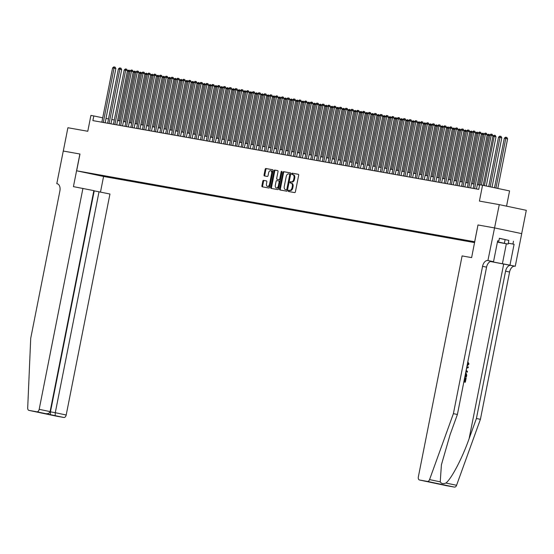 <?xml version="1.0" encoding="UTF-8"?>
<svg xmlns="http://www.w3.org/2000/svg" width="554" height="554" viewBox="0 0 554 554"><rect width="100%" height="100%" fill="white"/><g stroke="black" fill="none" stroke-linecap="round" stroke-linejoin="round"><path stroke-width="0.83" d="M288.336 190.805A0.651 0.402 -78.1 0 0 288.606 191.511L294.659 192.591A0.935 0.582 -78.1 0 0 295.407 191.781L298.668 175.306A0.935 0.582 -78.1 0 0 298.294 174.288L292.228 173.208A0.651 0.402 -78.1 0 0 291.979 174.489L292.761 174.628A2.985 1.849 -78.1 0 1 292.796 174.635A2.985 1.849 -78.1 0 1 294.001 177.882L293.731 179.254A2.985 1.849 -78.1 0 1 291.328 181.857L290.545 181.719A0.651 0.402 -78.1 0 0 290.289 183L291.072 183.139A2.985 1.849 -78.1 0 1 291.106 183.145A2.985 1.849 -78.1 0 1 292.318 186.393L292.041 187.771A2.985 1.849 -78.1 0 1 289.645 190.375L288.863 190.23A0.651 0.402 -78.1 0 0 288.336 190.805M291.141 183.159L291.806 183.298A2.985 1.849 -78.1 0 1 291.84 183.305A2.985 1.849 -78.1 0 1 293.045 186.546L292.775 187.924A2.985 1.849 -78.1 0 1 290.372 190.528L289.59 190.389A0.651 0.402 -78.1 0 0 289.236 191.629M298.405 174.33L292.962 173.36A0.651 0.402 -78.1 0 0 292.609 174.6M292.831 174.642L293.488 174.787A2.985 1.849 -78.1 0 1 293.523 174.794A2.985 1.849 -78.1 0 1 294.735 178.035L294.458 179.413A2.985 1.849 -78.1 0 1 292.055 182.017L291.272 181.871A0.651 0.402 -78.1 0 0 290.919 183.118M106.479 176.927L101.153 175.847L106.479 176.927M263.559 180.369A0.935 0.582 -78.1 0 0 262.804 181.186L261.89 185.805A0.935 0.582 -78.1 0 0 262.271 186.816A0.935 0.582 -78.1 0 0 262.277 186.823L269.002 188.021A0.935 0.582 -78.1 0 0 269.75 187.204L273.011 170.729A0.935 0.582 -78.1 0 0 272.637 169.718L265.906 168.52A0.935 0.582 -78.1 0 0 265.151 169.33L264.05 174.912A0.935 0.582 -78.1 0 0 264.424 175.93L267.312 176.442A0.935 0.582 -78.1 0 0 268.06 175.632L268.614 172.862A2.493 1.544 -78.1 0 1 270.65 170.687A2.493 1.544 -78.1 0 1 271.661 173.402L269.514 184.247A2.493 1.544 -78.1 0 1 267.471 186.421A2.493 1.544 -78.1 0 1 266.467 183.706L266.82 181.899A0.935 0.582 -78.1 0 0 266.446 180.881L264.286 180.521A0.935 0.582 -78.1 0 0 263.538 181.338L262.624 185.957A0.935 0.582 -78.1 0 0 262.887 186.927M478.081 224.986L494.701 227.95L477.991 224.972L471.62 257.617L462.105 255.92L418.346 476.904A2.853 1.766 -78.1 0 0 419.503 480.006L427.453 481.426A2.853 1.766 -78.1 0 0 429.565 479.598L453.394 413.651L482.569 266.329A6.655 4.127 101.9 0 1 487.922 260.525L499.286 204.634L479.418 201.088L482.555 185.237L479.653 184.724L478.732 189.385L92.892 120.606L93.82 115.945L90.918 115.426L87.781 131.277L67.907 127.732L63.295 151.048L79.97 154.019L76.646 170.805L474.757 241.773M477.991 224.972L474.667 241.752M279.604 188.962A0.935 0.582 -78.1 0 0 279.978 189.974A0.935 0.582 -78.1 0 0 279.992 189.98L286.709 191.178A0.935 0.582 -78.1 0 0 287.464 190.361L290.725 173.887A0.935 0.582 -78.1 0 0 290.344 172.876L283.613 171.671A0.935 0.582 -78.1 0 0 282.865 172.488L279.604 188.962L280.331 189.115A0.935 0.582 -78.1 0 0 280.601 190.084M277.644 170.611A0.935 0.582 -78.1 0 1 278.025 171.622L276.702 178.305A0.935 0.582 -78.1 0 0 277.076 179.323A0.935 0.582 -78.1 0 0 277.09 179.323L278.994 179.662A0.935 0.582 -78.1 0 0 279.749 178.852L281.127 171.892A0.651 0.402 -78.1 0 1 281.924 172.038L278.607 188.782A0.935 0.582 -78.1 0 1 277.859 189.6L271.135 188.402A0.935 0.582 -78.1 0 1 271.128 188.395A0.935 0.582 -78.1 0 1 270.747 187.384L274.008 170.909A0.935 0.582 -78.1 0 1 274.763 170.092L277.637 170.611A0.935 0.582 -78.1 0 1 277.644 170.611L277.637 170.611M499.286 204.634L526.3 210.312L521.688 233.622M474.591 242.604L103.66 176.484L76.646 170.805M109.65 176.774L109.519 177.439L474.605 242.52M109.519 177.439L88.197 172.952L474.709 242.015M506.55 206.157L509.569 190.922L482.555 185.237M102.719 117.815L93.82 115.945M479.584 185.064L477.319 184.655M474.03 184.073L471.516 183.623M468.234 183.035L465.713 182.591M462.431 182.003L459.917 181.553M456.628 180.971L454.114 180.521M450.824 179.932L448.311 179.489M445.021 178.9L442.507 178.45M439.218 177.869L436.704 177.418M433.422 176.83L430.901 176.387M427.619 175.798L425.105 175.348M421.816 174.766L419.302 174.316M416.012 173.727L413.499 173.277M410.209 172.696L407.696 172.246M404.406 171.664L401.892 171.214M398.61 170.625L396.089 170.175M392.807 169.593L390.286 169.143M387.004 168.555L384.49 168.111M381.2 167.523L378.687 167.073M375.397 166.491L372.884 166.041M369.594 165.452L367.08 165.009M363.791 164.42L361.277 163.97M357.995 163.388L355.474 162.938M352.192 162.35L349.678 161.907M346.389 161.318L343.875 160.868M340.585 160.286L338.072 159.836M334.782 159.247L332.268 158.804M328.979 158.215L326.465 157.765M323.183 157.184L320.662 156.734M317.38 156.145L314.866 155.695M311.577 155.113L309.063 154.663M305.773 154.081L303.26 153.631M299.97 153.042L297.456 152.592M294.167 152.011L291.653 151.561M288.371 150.972L285.85 150.529M282.568 149.94L280.054 149.49M276.765 148.908L274.251 148.458M270.961 147.87L268.448 147.426M265.158 146.838L262.644 146.388M259.355 145.806L256.841 145.356M253.559 144.767L251.038 144.324M247.756 143.735L245.235 143.285M241.953 142.703L239.439 142.253M236.149 141.665L233.636 141.222M230.346 140.633L227.833 140.183M224.543 139.601L222.029 139.151M218.747 138.562L216.226 138.112M212.944 137.53L210.423 137.08M207.141 136.499L204.627 136.049M201.337 135.46L198.824 135.01M195.534 134.428L193.021 133.978M189.731 133.389L187.217 132.946M183.928 132.358L181.414 131.907M178.132 131.326L175.611 130.876M172.329 130.287L169.815 129.844M166.525 129.255L164.012 128.805M160.722 128.223L158.209 127.773M154.919 127.185L152.405 126.741M149.116 126.153L146.602 125.703M143.32 125.121L140.799 124.671M137.517 124.082L135.003 123.639M131.713 123.05L129.2 122.6M125.91 122.018L123.397 121.568M120.107 120.98L117.593 120.537M114.304 119.948L111.79 119.498M108.508 118.916L105.987 118.466M104.117 175.791L104.408 176.359M98.023 175.223L98.044 174.704M290.455 172.917L284.347 171.83A0.935 0.582 -78.1 0 0 283.593 172.64L280.331 189.115M286.342 189.787A0.651 0.402 -78.1 0 0 286.861 189.212L289.728 174.752A0.651 0.402 -78.1 0 0 289.458 174.039L288.627 173.894A2.985 1.849 -78.1 0 0 286.231 176.497L284.271 186.379A2.985 1.849 -78.1 0 0 285.476 189.627A2.985 1.849 -78.1 0 0 285.511 189.634L287.069 189.939A0.651 0.402 -78.1 0 0 287.595 189.364L286.861 189.212M290.192 174.198L290.185 174.198A0.651 0.402 -78.1 0 0 290.185 174.198A0.651 0.402 -78.1 0 1 290.455 174.905L287.595 189.364M286.176 189.773A2.985 1.849 -78.1 0 0 286.21 189.78A2.985 1.849 -78.1 0 0 286.245 189.787L285.511 189.634M287.069 189.939L286.245 189.787M277.755 170.653L275.49 170.251A0.935 0.582 -78.1 0 0 274.742 171.061L271.481 187.536A0.935 0.582 -78.1 0 0 271.744 188.505M277.076 179.323L277.81 179.475A0.935 0.582 -78.1 0 0 277.81 179.475A0.935 0.582 -78.1 0 0 277.817 179.475L279.728 179.815A0.935 0.582 -78.1 0 0 280.476 179.004L281.854 172.045L281.127 171.892M275.331 185.237A2.493 1.544 -78.1 0 0 276.335 187.951A2.493 1.544 -78.1 0 0 278.378 185.784L279.133 181.961A0.935 0.582 -78.1 0 0 278.752 180.943A0.935 0.582 -78.1 0 0 278.745 180.943L276.834 180.604A0.935 0.582 -78.1 0 0 276.086 181.414L275.331 185.237M276.335 187.951L277.069 188.104A2.493 1.544 -78.1 0 0 279.105 185.936L278.378 185.784M279.486 181.103L279.472 181.096A0.935 0.582 -78.1 0 1 279.486 181.103A0.935 0.582 -78.1 0 1 279.86 182.114L279.105 185.936M266.557 180.929L264.286 180.521M267.471 186.421L268.205 186.573A2.493 1.544 -78.1 0 0 270.241 184.406L269.514 184.247M270.65 170.687L271.377 170.84A2.493 1.544 -78.1 0 1 272.388 173.554L270.241 184.406M272.748 169.759L266.633 168.672A0.935 0.582 -78.1 0 0 265.885 169.482L264.777 175.064A0.935 0.582 -78.1 0 0 265.047 176.04M497.79 188.443L507.603 138.853L504.327 138.209L494.521 187.758M495.962 188.062L505.781 138.472L506.134 137.295L506.862 137.447L507.603 138.853M504.327 138.209L505.553 137.191L506.134 137.295M483.185 185.368L493.005 135.785L491.176 135.398L481.35 185.022M489.729 135.141L490.955 134.123L491.53 134.22L491.176 135.398L489.729 135.141L479.902 184.766M491.53 134.22L492.264 134.38L493.005 135.785M497.416 242.077L504.182 243.317L497.45 241.89M499.369 238.352L508.821 240.388L508.08 244.113L497.409 242.112M497.464 241.849L508.08 244.113M505.13 239.508L504.389 243.234M464.003 381.11L464.972 381.311L465.63 378.015L465.284 377.953L464.633 381.242M463.843 381.914L465.325 382.212L463.85 381.9M464.868 376.748L466.343 377.045L464.868 376.734M490.442 261.516L515.255 266.266L521.716 233.629L494.701 227.95M453.394 413.651L457.396 414.489L450.083 434.71L441.406 464.827L440.243 481.848C441.379 483.697 443.262 484.092 445.894 483.033C451.351 479.009 462.313 458.082 469.106 438.713L476.412 418.492L505.58 271.169A6.655 4.127 101.9 0 1 510.933 265.366M465.928 371.374L467.299 372.219L465.976 371.159M466.731 367.323L468.359 366.886L466.773 367.129M476.412 418.492L480.408 419.33L509.576 272.014A6.655 4.127 101.9 0 1 514.929 266.211M487.922 260.525L491.917 261.363A6.655 4.127 101.9 0 0 486.564 267.166L457.396 414.489M428.256 481.848L419.503 480.006A2.853 1.766 -78.1 0 0 419.53 480.013L446.545 485.699L454.467 487.104L427.453 481.426M445.894 483.033L456.579 485.283L480.408 419.33M488.24 260.581L493.531 261.696L497.665 240.81L498.835 241.052L497.658 240.845M508.821 240.394L499.389 238.262L498.835 241.052M513.482 241.225L512.928 244.023L514.091 244.266L509.957 265.151L515.255 266.266M490.491 261.502L509.957 265.151M493.531 261.696L491.46 261.329M456.579 485.283A2.853 1.766 101.9 0 1 454.467 487.104M514.091 244.266L508.26 243.227M508.267 243.192L512.928 244.023M428.263 481.848L442.487 484.688M437.819 483.857L436.517 483.434M467.119 365.363L468.13 363.902M468.469 363.957L467.68 362.157M467.832 361.79L468.989 363.992L466.967 366.146M468.359 366.886L468.192 367.718L466.717 368.071L466.246 370.46L467.465 371.381L467.299 372.219M465.762 372.24L466.745 375.044L466.343 377.045M465.028 375.944L465.997 376.152L466.177 373.611L465.602 373.036M466.226 374.996L465.651 376.076M466.177 373.611L465.789 373.541L465.879 374.933M465.63 378.015L466.136 378.119L465.325 382.212M82.941 188.332L39.182 409.316L50.095 411.615L93.855 190.631L73.426 186.636L79.887 154.005L63.26 151.041L56.799 183.672L57.429 183.803M93.82 190.777L109.948 194.018L66.196 415.001A2.853 1.766 101.9 0 1 63.897 417.487L55.982 416.075A2.853 1.766 101.9 0 1 55.947 416.068L28.933 410.382A2.853 1.766 -78.1 0 1 27.7 407.959L30.719 338.3L59.887 190.985A6.655 4.127 -78.1 0 0 57.2 183.748A6.655 4.127 -78.1 0 0 57.117 183.734L56.799 183.672M63.897 417.487L36.889 411.802L28.967 410.389L55.982 416.075M103.577 176.47L100.496 192.03M99.034 191.719L55.282 412.702L66.196 415.001M36.889 411.802A2.853 1.766 -78.1 0 0 39.182 409.316M94.222 190.86L50.462 411.844L55.282 412.702L55.178 415.652M50.359 414.794L50.462 411.844L50.061 411.761M50.095 411.615C49.514 413.249 48.018 413.928 45.615 413.637L40.892 412.799M492.021 187.231L501.806 137.821L499.978 137.434L498.531 137.177L488.753 186.546M490.193 186.843L499.978 137.434L500.331 136.263L501.058 136.416L501.806 137.821M498.531 137.177L499.75 136.159L500.331 136.263M486.253 186.019L496.003 136.783L492.928 136.18M484.431 185.632L494.175 136.402L494.528 135.224L495.255 135.384L496.003 136.783M492.977 135.938L494.528 135.224M478.573 184.884L488.372 135.37L487.125 135.141M489.632 135.633L488.372 135.37L488.725 134.193L489.833 135.051M487.174 134.899L488.725 134.193M472.77 183.845L482.569 134.331L481.322 134.11M483.829 134.594L482.569 134.331L482.922 133.161L484.03 134.02M481.371 133.867L482.922 133.161M476.468 188.976L487.201 134.747L485.38 134.366L474.626 188.651M483.926 134.103L485.152 133.085L485.726 133.189L485.38 134.366L483.926 134.103L473.178 188.395M485.726 133.189L486.46 133.341L487.201 134.747M470.665 187.944L481.398 133.715L479.577 133.327L468.822 187.619M478.123 133.071L479.349 132.053L479.93 132.157L479.577 133.327L478.123 133.071L467.375 187.363M479.93 132.157L480.657 132.309L481.398 133.715M464.861 186.913L475.595 132.676L473.774 132.295L463.026 186.587M472.32 132.039L473.545 131.014L474.127 131.118L473.774 132.295L472.32 132.039L461.572 186.324M474.127 131.118L474.854 131.277L475.595 132.676M459.058 185.874L469.799 131.644L467.971 131.263L457.223 185.548M466.523 131L467.742 129.982L468.324 130.086L467.971 131.263L466.523 131L455.769 185.292M468.324 130.086L469.051 130.238L469.799 131.644M466.967 182.813L476.772 133.299L475.519 133.078M478.026 133.562L476.772 133.299L477.126 132.122L478.227 132.988M475.567 132.835L477.126 132.122M453.255 184.842L463.996 130.612L462.168 130.225L451.42 184.517M460.72 129.968L461.939 128.95L462.521 129.054L462.168 130.225L460.72 129.968L449.973 184.253M462.521 129.054L463.255 129.207L463.996 130.612M461.163 181.774L470.969 132.268L469.716 132.039M472.223 132.531L470.969 132.268L471.322 131.09L472.424 131.949M469.764 131.797L471.322 131.09M447.452 183.81L458.193 129.574L456.364 129.193L445.617 183.478M454.917 128.937L456.136 127.912L456.718 128.016L456.364 129.193L454.917 128.937L444.169 183.222M456.718 128.016L457.452 128.175L458.193 129.574M455.36 180.743L465.166 131.229L463.913 131.007M466.426 131.492L465.166 131.229L465.519 130.058L466.62 130.917M463.961 130.765L465.519 130.058M441.649 182.772L452.389 128.542L450.568 128.161L439.814 182.446M449.114 127.898L450.34 126.88L450.914 126.984L450.568 128.161L449.114 127.898L438.366 182.19M450.914 126.984L451.649 127.136L452.389 128.542M449.557 179.711L459.363 130.197L458.116 129.975M460.623 130.46L459.363 130.197L459.716 129.02L460.824 129.885M458.165 129.733L459.716 129.02M435.853 181.74L446.586 127.51L444.765 127.122L434.011 181.414M443.311 126.866L444.537 125.848L445.118 125.952L444.765 127.122L443.311 126.866L432.563 181.151M445.118 125.952L445.845 126.104L446.586 127.51M443.761 178.672L453.56 129.165L452.313 128.937M454.82 129.428L453.56 129.165L453.913 127.988L455.021 128.847M452.362 128.694L453.913 127.988M430.049 180.708L440.783 126.471L438.962 126.09L428.214 180.375M437.508 125.834L438.733 124.809L439.315 124.913L438.962 126.09L437.508 125.834L426.76 180.119M439.315 124.913L440.042 125.066L440.783 126.471M437.958 177.64L447.757 128.126L446.51 127.905M449.017 128.389L447.757 128.126L448.11 126.956L449.218 127.815M446.559 127.662L448.11 126.956M424.246 179.669L434.987 125.439L433.159 125.059L422.411 179.344M431.711 124.795L432.93 123.777L433.512 123.881L433.159 125.059L431.711 124.795L420.957 179.087M433.512 123.881L434.239 124.034L434.987 125.439M432.155 176.608L441.96 127.095L440.707 126.873M443.214 127.358L441.96 127.095L442.314 125.917L443.415 126.783M440.755 126.631L442.314 125.917M418.443 178.637L429.184 124.408L427.356 124.02L416.608 178.312M425.908 123.764L427.127 122.746L427.709 122.85L427.356 124.02L425.908 123.764L415.154 178.049M427.709 122.85L428.443 123.002L429.184 124.408M426.351 175.57L436.157 126.056L434.904 125.834M437.411 126.326L436.157 126.056L436.51 124.885L437.612 125.744M434.952 125.592L436.51 124.885M412.64 177.605L423.381 123.369L421.552 122.988L410.805 177.273M420.105 122.732L421.324 121.707L421.906 121.811L421.552 122.988L420.105 122.732L409.358 177.017M421.906 121.811L422.64 121.963L423.381 123.369M420.548 174.538L430.354 125.024L429.101 124.802M431.608 125.287L430.354 125.024L430.707 123.847L431.808 124.712M429.149 124.56L430.707 123.847M406.837 176.567L417.577 122.337L415.756 121.949L405.002 176.241M414.302 121.693L415.528 120.675L416.102 120.779L415.756 121.949L414.302 121.693L403.554 175.985M416.102 120.779L416.837 120.931L417.577 122.337M414.745 173.506L424.551 123.992L423.304 123.771M425.811 124.255L424.551 123.992L424.904 122.815L426.005 123.68M423.353 123.528L424.904 122.815M401.041 175.535L411.774 121.305L409.953 120.917L399.199 175.209M408.499 120.661L409.725 119.643L410.306 119.747L409.953 120.917L408.499 120.661L397.751 174.946M410.306 119.747L411.033 119.899L411.774 121.305M408.949 172.467L418.748 122.953L417.501 122.732M420.008 123.223L418.748 122.953L419.101 121.783L420.209 122.642M417.55 122.489L419.101 121.783M395.237 174.503L405.971 120.266L404.15 119.886L393.402 174.171M402.696 119.622L403.921 118.604L404.503 118.708L404.15 119.886L402.696 119.622L391.948 173.914M404.503 118.708L405.23 118.861L405.971 120.266M403.146 171.435L412.945 121.922L411.698 121.7M414.205 122.185L412.945 121.922L413.298 120.744L414.406 121.61M411.747 121.458L413.298 120.744M389.434 173.464L400.175 119.235L398.347 118.847L387.599 173.139M396.899 118.591L398.118 117.573L398.7 117.677L398.347 118.847L396.899 118.591L386.145 172.883M398.7 117.677L399.427 117.829L400.175 119.235M397.343 170.403L407.148 120.89L405.895 120.668M408.402 121.153L407.148 120.89L407.495 119.712L408.603 120.578M405.944 120.419L407.495 119.712M383.631 172.433L394.372 118.203L392.544 117.815L381.796 172.107M391.096 117.559L392.315 116.541L392.897 116.638L392.544 117.815L391.096 117.559L380.342 171.844M392.897 116.638L393.624 116.797L394.372 118.203M391.539 169.365L401.345 119.851L400.092 119.629M402.599 120.121L401.345 119.851L401.698 118.681L402.8 119.539M400.14 119.387L401.698 118.681M377.828 171.394L388.569 117.164L386.74 116.783L375.993 171.068M385.293 116.52L386.512 115.502L387.094 115.606L386.74 116.783L385.293 116.52L374.546 170.812M387.094 115.606L387.828 115.758L388.569 117.164M385.736 168.333L395.542 118.819L394.289 118.598M396.796 119.082L395.542 118.819L395.895 117.642L396.996 118.508M394.337 118.355L395.895 117.642M372.025 170.362L382.766 116.132L380.937 115.744L370.19 170.036M379.49 115.488L380.716 114.47L381.291 114.574L380.937 115.744L379.49 115.488L368.742 169.78M381.291 114.574L382.025 114.726L382.766 116.132M379.933 167.301L389.739 117.787L388.493 117.559M390.999 118.05L389.739 117.787L390.092 116.61L391.193 117.469M388.534 117.316L390.092 116.61M366.229 169.33L376.962 115.093L375.141 114.713L364.387 169.005M373.687 114.456L374.913 113.432L375.494 113.535L375.141 114.713L373.687 114.456L362.939 168.741M375.494 113.535L376.221 113.695L376.962 115.093M374.137 166.262L383.936 116.749L382.689 116.527M385.196 117.012L383.936 116.749L384.289 115.578L385.397 116.437M382.738 116.285L384.289 115.578M360.425 168.291L371.159 114.062L369.338 113.681L358.59 167.966M367.884 113.418L369.109 112.4L369.691 112.504L369.338 113.681L367.884 113.418L357.136 167.71M369.691 112.504L370.418 112.656L371.159 114.062M368.334 165.231L378.133 115.717L376.886 115.495M379.393 115.98L378.133 115.717L378.486 114.54L379.594 115.405M376.935 115.253L378.486 114.54M354.622 167.26L365.363 113.03L363.535 112.642L352.787 166.934M362.087 112.386L363.306 111.368L363.888 111.472L363.535 112.642L362.087 112.386L351.333 166.671M363.888 111.472L364.615 111.624L365.363 113.03M362.531 164.192L372.336 114.685L371.083 114.456M373.59 114.948L372.336 114.685L372.683 113.508L373.791 114.366M371.132 114.214L372.683 113.508M348.819 166.228L359.56 111.991L357.732 111.61L346.984 165.895M356.284 111.354L357.503 110.329L358.085 110.433L357.732 111.61L356.284 111.354L345.53 165.639M358.085 110.433L358.812 110.592L359.56 111.991M356.728 163.16L366.533 113.646L365.28 113.425M367.787 113.909L366.533 113.646L366.886 112.476L367.988 113.335M365.328 113.182L366.886 112.476M343.016 165.189L353.757 110.959L351.928 110.578L341.181 164.863M350.481 110.315L351.7 109.297L352.282 109.401L351.928 110.578L350.481 110.315L339.734 164.607M352.282 109.401L353.016 109.553L353.757 110.959M350.924 162.128L360.73 112.614L359.477 112.393M361.984 112.877L360.73 112.614L361.083 111.437L362.184 112.303M359.525 112.15L361.083 111.437M345.121 161.089L354.927 111.583L353.674 111.354M356.187 111.846L354.927 111.583L355.28 110.405L356.381 111.264M353.722 111.112L355.28 110.405M339.318 160.058L349.124 110.544L347.877 110.322M350.384 110.807L349.124 110.544L349.477 109.373L350.585 110.232M347.926 110.08L349.477 109.373M337.213 164.157L347.954 109.927L346.125 109.54L335.378 163.832M344.678 109.283L345.904 108.265L346.479 108.369L346.125 109.54L344.678 109.283L333.93 163.569M346.479 108.369L347.213 108.522L347.954 109.927M331.417 163.125L342.15 108.889L340.329 108.508L329.575 162.793M338.875 108.252L340.101 107.227L340.675 107.331L340.329 108.508L338.875 108.252L328.127 162.537M340.675 107.331L341.409 107.483L342.15 108.889M325.613 162.087L336.347 107.857L334.526 107.476L323.771 161.761M333.072 107.213L334.297 106.195L334.879 106.299L334.526 107.476L333.072 107.213L322.324 161.505M334.879 106.299L335.606 106.451L336.347 107.857M333.522 159.026L343.321 109.512L342.074 109.29M344.581 109.775L343.321 109.512L343.674 108.335L344.782 109.2M342.123 109.048L343.674 108.335M319.81 161.055L330.544 106.825L328.723 106.437L317.975 160.729M327.269 106.181L328.494 105.163L329.076 105.267L328.723 106.437L327.269 106.181L316.521 160.466M329.076 105.267L329.803 105.419L330.544 106.825M327.719 157.987L337.524 108.473L336.271 108.252M338.778 108.743L337.524 108.473L337.871 107.303L338.979 108.162M336.32 108.009L337.871 107.303M314.007 160.023L324.748 105.786L322.92 105.405L312.172 159.69M321.472 105.149L322.691 104.124L323.273 104.228L322.92 105.405L321.472 105.149L310.718 159.434M323.273 104.228L324 104.381L324.748 105.786M321.916 156.955L331.721 107.441L330.468 107.22M332.975 107.705L331.721 107.441L332.075 106.271L333.176 107.13M330.516 106.977L332.075 106.271M308.204 158.984L318.945 104.754L317.117 104.367L306.369 158.659M315.669 104.11L316.888 103.092L317.47 103.196L317.117 104.367L315.669 104.11L304.922 158.402M317.47 103.196L318.204 103.349L318.945 104.754M316.112 155.923L325.918 106.41L324.665 106.188M327.172 106.673L325.918 106.41L326.271 105.232L327.372 106.098M324.713 105.946L326.271 105.232M302.401 157.952L313.142 103.723L311.313 103.335L300.566 157.627M309.866 103.079L311.092 102.061L311.667 102.165L311.313 103.335L309.866 103.079L299.118 157.364M311.667 102.165L312.401 102.317L313.142 103.723M310.309 154.885L320.115 105.371L318.862 105.149M321.375 105.641L320.115 105.371L320.468 104.2L321.569 105.059M318.91 104.907L320.468 104.2M296.598 156.921L307.338 102.684L305.517 102.303L294.763 156.588M304.063 102.04L305.289 101.022L305.863 101.126L305.517 102.303L304.063 102.04L293.315 156.332M305.863 101.126L306.597 101.278L307.338 102.684M304.506 153.853L314.312 104.339L313.065 104.117M315.572 104.602L314.312 104.339L314.665 103.162L315.773 104.027M313.114 103.875L314.665 103.162M290.802 155.882L301.535 101.652L299.714 101.264L288.959 155.556M298.26 101.008L299.485 99.99L300.067 100.094L299.714 101.264L298.26 101.008L287.512 155.3M300.067 100.094L300.794 100.246L301.535 101.652M298.71 152.821L308.509 103.307L307.262 103.086M309.769 103.57L308.509 103.307L308.862 102.13L309.97 102.996M307.311 102.836L308.862 102.13M284.998 154.85L295.732 100.62L293.911 100.232L283.163 154.524M292.457 99.976L293.682 98.958L294.264 99.055L293.911 100.232L292.457 99.976L281.709 154.261M294.264 99.055L294.991 99.214L295.732 100.62M292.907 151.782L302.706 102.268L301.459 102.047M303.966 102.538L302.706 102.268L303.059 101.098L304.167 101.957M301.508 101.804L303.059 101.098M279.195 153.818L289.936 99.582L288.108 99.201L277.36 153.486M286.66 98.937L287.879 97.919L288.461 98.023L288.108 99.201L286.66 98.937L275.906 153.229M288.461 98.023L289.188 98.176L289.936 99.582M287.104 150.75L296.909 101.237L295.656 101.015M298.163 101.5L296.909 101.237L297.263 100.059L298.364 100.925M295.704 100.773L297.263 100.059M273.392 152.779L284.133 98.55L282.305 98.162L271.557 152.454M280.857 97.906L282.076 96.888L282.658 96.992L282.305 98.162L280.857 97.906L270.103 152.198M282.658 96.992L283.392 97.144L284.133 98.55M281.3 149.719L291.106 100.205L289.853 99.976M292.36 100.468L291.106 100.205L291.459 99.028L292.56 99.886M289.901 99.734L291.459 99.028M267.589 151.748L278.33 97.511L276.501 97.13L265.754 151.422M275.054 96.874L276.273 95.849L276.855 95.953L276.501 97.13L275.054 96.874L264.306 151.159M276.855 95.953L277.589 96.112L278.33 97.511M275.497 148.68L285.303 99.166L284.05 98.944M286.563 99.429L285.303 99.166L285.656 97.996L286.757 98.854M284.098 98.702L285.656 97.996M261.786 150.709L272.526 96.479L270.705 96.098L259.951 150.383M269.251 95.835L270.477 94.817L271.051 94.921L270.705 96.098L269.251 95.835L258.503 150.127M271.051 94.921L271.785 95.073L272.526 96.479M269.694 147.648L279.5 98.134L278.253 97.913M280.76 98.397L279.5 98.134L279.853 96.957L280.954 97.823M278.302 97.67L279.853 96.957M255.99 149.677L266.723 95.447L264.902 95.059L254.148 149.351M263.448 94.803L264.673 93.785L265.255 93.889L264.902 95.059L263.448 94.803L252.7 149.088M265.255 93.889L265.982 94.042L266.723 95.447M263.898 146.616L273.697 97.102L272.45 96.874M274.957 97.365L273.697 97.102L274.05 95.925L275.158 96.784M272.499 96.631L274.05 95.925M250.186 148.645L260.92 94.409L259.099 94.028L248.351 148.313M257.645 93.771L258.87 92.747L259.452 92.85L259.099 94.028L257.645 93.771L246.897 148.056M259.452 92.85L260.179 93.01L260.92 94.409M258.095 145.577L267.894 96.064L266.647 95.842M269.154 96.327L267.894 96.064L268.247 94.893L269.355 95.752M266.696 95.6L268.247 94.893M244.383 147.606L255.124 93.377L253.296 92.996L242.548 147.281M251.848 92.733L253.067 91.715L253.649 91.819L253.296 92.996L251.848 92.733L241.094 147.025M253.649 91.819L254.376 91.971L255.124 93.377M252.292 144.546L262.097 95.032L260.844 94.81M263.351 95.295L262.097 95.032L262.444 93.855L263.552 94.72M260.892 94.568L262.444 93.855M238.58 146.575L249.321 92.345L247.493 91.957L236.745 146.249M246.045 91.701L247.264 90.683L247.846 90.787L247.493 91.957L246.045 91.701L235.291 145.986M247.846 90.787L248.573 90.939L249.321 92.345M246.488 143.507L256.294 94L255.041 93.771M257.548 94.263L256.294 94L256.647 92.823L257.748 93.681M255.089 93.529L256.647 92.823M232.777 145.543L243.518 91.306L241.689 90.925L230.942 145.21M240.242 90.669L241.461 89.644L242.043 89.748L241.689 90.925L240.242 90.669L229.494 144.954M242.043 89.748L242.777 89.9L243.518 91.306M240.685 142.475L250.491 92.961L249.238 92.74M251.745 93.224L250.491 92.961L250.844 91.791L251.945 92.65M249.286 92.497L250.844 91.791M226.974 144.504L237.714 90.274L235.886 89.893L225.139 144.178M234.439 89.63L235.665 88.612L236.239 88.716L235.886 89.893L234.439 89.63L223.691 143.922M236.239 88.716L236.974 88.869L237.714 90.274M234.882 141.443L244.688 91.929L243.441 91.708M245.948 92.193L244.688 91.929L245.041 90.752L246.142 91.618M243.483 91.465L245.041 90.752M221.178 143.472L231.911 89.242L230.09 88.855L219.336 143.147M228.636 88.598L229.862 87.58L230.443 87.684L230.09 88.855L228.636 88.598L217.888 142.884M230.443 87.684L231.17 87.837L231.911 89.242M229.086 140.404L238.885 90.891L237.638 90.669M240.145 91.161L238.885 90.891L239.238 89.72L240.346 90.579M237.687 90.427L239.238 89.72M215.374 142.44L226.108 88.204L224.287 87.823L213.539 142.108M222.833 87.567L224.058 86.542L224.64 86.646L224.287 87.823L222.833 87.567L212.085 141.852M224.64 86.646L225.367 86.798L226.108 88.204M223.283 139.373L233.082 89.859L231.835 89.637M234.342 90.122L233.082 89.859L233.435 88.688L234.543 89.547M231.884 89.395L233.435 88.688M209.571 141.402L220.312 87.172L218.484 86.784L207.736 141.076M217.036 86.528L218.255 85.51L218.837 85.614L218.484 86.784L217.036 86.528L206.282 140.82M218.837 85.614L219.564 85.766L220.312 87.172M217.48 138.341L227.285 88.827L226.032 88.605M228.539 89.09L227.285 88.827L227.632 87.65L228.74 88.515M226.08 88.363L227.632 87.65M203.768 140.37L214.509 86.14L212.681 85.752L201.933 140.044M211.233 85.496L212.452 84.478L213.034 84.582L212.681 85.752L211.233 85.496L200.479 139.781M213.034 84.582L213.761 84.734L214.509 86.14M211.676 137.302L221.482 87.788L220.229 87.567M222.736 88.058L221.482 87.788L221.835 86.618L222.937 87.477M220.277 87.324L221.835 86.618M197.965 139.338L208.706 85.101L206.877 84.72L196.13 139.006M205.43 84.457L206.649 83.439L207.231 83.543L206.877 84.72L205.43 84.457L194.683 138.749M207.231 83.543L207.965 83.696L208.706 85.101M205.873 136.27L215.679 86.756L214.426 86.535M216.933 87.02L215.679 86.756L216.032 85.579L217.133 86.445M214.474 86.292L216.032 85.579M192.162 138.299L202.903 84.07L201.074 83.682L190.327 137.974M199.627 83.425L200.853 82.407L201.427 82.511L201.074 83.682L199.627 83.425L188.879 137.717M201.427 82.511L202.162 82.664L202.903 84.07M200.07 135.238L209.876 85.725L208.629 85.503M211.136 85.988L209.876 85.725L210.229 84.547L211.33 85.413M208.671 85.254L210.229 84.547M186.366 137.267L197.099 83.038L195.278 82.65L184.524 136.942M193.824 82.394L195.05 81.376L195.624 81.473L195.278 82.65L193.824 82.394L183.076 136.679M195.624 81.473L196.358 81.632L197.099 83.038M194.267 134.2L204.073 84.686L202.826 84.464M205.333 84.956L204.073 84.686L204.426 83.516L205.534 84.374M202.875 84.222L204.426 83.516M180.562 136.236L191.296 81.999L189.475 81.618L178.727 135.903M188.021 81.355L189.246 80.337L189.828 80.441L189.475 81.618L188.021 81.355L177.273 135.647M189.828 80.441L190.555 80.593L191.296 81.999M188.471 133.168L198.27 83.654L197.023 83.432M199.53 83.917L198.27 83.654L198.623 82.477L199.731 83.342M197.072 83.19L198.623 82.477M174.759 135.197L185.493 80.967L183.672 80.579L172.924 134.871M182.218 80.323L183.443 79.305L184.025 79.409L183.672 80.579L182.218 80.323L171.47 134.615M184.025 79.409L184.752 79.561L185.493 80.967M182.668 132.136L192.473 82.622L191.22 82.394M193.727 82.885L192.473 82.622L192.82 81.445L193.928 82.304M191.268 82.151L192.82 81.445M168.956 134.165L179.697 79.928L177.869 79.547L167.121 133.839M176.421 79.291L177.64 78.266L178.222 78.37L177.869 79.547L176.421 79.291L165.667 133.576M178.222 78.37L178.949 78.529L179.697 79.928M176.864 131.097L186.67 81.583L185.417 81.362M187.924 81.847L186.67 81.583L187.023 80.413L188.125 81.272M185.465 81.119L187.023 80.413M163.153 133.126L173.894 78.897L172.065 78.516L161.318 132.801M170.618 78.252L171.837 77.235L172.419 77.338L172.065 78.516L170.618 78.252L159.871 132.544M172.419 77.338L173.153 77.491L173.894 78.897M171.061 130.065L180.867 80.552L179.614 80.33M182.121 80.815L180.867 80.552L181.22 79.374L182.321 80.24M179.662 80.088L181.22 79.374M157.35 132.094L168.091 77.865L166.262 77.477L155.515 131.769M164.815 77.221L166.041 76.203L166.615 76.307L166.262 77.477L164.815 77.221L154.067 131.506M166.615 76.307L167.35 76.459L168.091 77.865M165.258 129.034L175.064 79.52L173.811 79.291M176.324 79.783L175.064 79.52L175.417 78.343L176.518 79.201M173.859 79.049L175.417 78.343M151.547 131.063L162.287 76.826L160.466 76.445L149.712 130.73M159.012 76.189L160.238 75.164L160.812 75.268L160.466 76.445L159.012 76.189L148.264 130.474M160.812 75.268L161.546 75.427L162.287 76.826M159.455 127.995L169.261 78.481L168.014 78.259M170.521 78.744L169.261 78.481L169.614 77.311L170.722 78.169M168.063 78.017L169.614 77.311M145.75 130.024L156.484 75.794L154.663 75.413L143.908 129.698M153.209 75.15L154.434 74.132L155.016 74.236L154.663 75.413L153.209 75.15L142.461 129.442M155.016 74.236L155.743 74.388L156.484 75.794M153.659 126.963L163.458 77.449L162.211 77.228M164.718 77.712L163.458 77.449L163.811 76.272L164.919 77.138M162.26 76.985L163.811 76.272M139.947 128.992L150.681 74.762L148.86 74.374L138.112 128.667M147.406 74.118L148.631 73.1L149.213 73.204L148.86 74.374L147.406 74.118L136.658 128.403M149.213 73.204L149.94 73.357L150.681 74.762M147.856 125.924L157.655 76.417L156.408 76.189M158.915 76.681L157.655 76.417L158.008 75.24L159.116 76.099M156.457 75.946L158.008 75.24M134.144 127.96L144.885 73.724L143.057 73.343L132.309 127.628M141.609 73.086L142.828 72.062L143.41 72.165L143.057 73.343L141.609 73.086L130.855 127.372M143.41 72.165L144.137 72.318L144.885 73.724M142.053 124.892L151.858 75.379L150.605 75.157M153.112 75.642L151.858 75.379L152.212 74.208L153.313 75.067M150.653 74.915L152.212 74.208M128.341 126.921L139.082 72.692L137.254 72.311L126.506 126.596M135.806 72.048L137.025 71.03L137.607 71.134L137.254 72.311L135.806 72.048L125.052 126.34M137.607 71.134L138.341 71.286L139.082 72.692M136.249 123.861L146.055 74.347L144.802 74.125M147.309 74.61L146.055 74.347L146.408 73.17L147.509 74.035M144.85 73.883L146.408 73.17M122.538 125.89L133.279 71.66L131.45 71.272L120.703 125.564M130.003 71.016L131.222 69.998L131.804 70.102L131.45 71.272L130.003 71.016L119.255 125.301M131.804 70.102L132.538 70.254L133.279 71.66M130.446 122.822L140.252 73.308L138.999 73.086M141.512 73.578L140.252 73.308L140.605 72.138L141.706 72.996M139.047 72.844L140.605 72.138M116.735 124.858L127.475 70.621L125.654 70.24L114.9 124.525M124.2 69.984L125.426 68.959L126 69.063L125.654 70.24L124.2 69.984L113.452 124.269M126 69.063L126.734 69.215L127.475 70.621M124.643 121.79L134.449 72.276L133.202 72.055M135.709 72.539L134.449 72.276L134.802 71.106L135.903 71.965M133.251 71.812L134.802 71.106M110.938 123.819L121.672 69.589L119.851 69.208L109.096 123.494M118.397 68.945L119.622 67.927L120.204 68.031L119.851 69.208L118.397 68.945L107.649 123.237M120.204 68.031L120.931 68.184L121.672 69.589M118.847 120.758L128.646 71.244L127.399 71.023M129.906 71.508L128.646 71.244L128.999 70.067L130.107 70.933M127.448 70.78L128.999 70.067M105.135 122.787L115.869 68.558L114.048 68.17L103.3 122.462M112.594 67.913L113.819 66.895L114.401 66.999L114.048 68.17L112.594 67.913L101.846 122.199M114.401 66.999L115.128 67.152L115.869 68.558M290.372 190.528L289.645 190.375M292.775 187.924L292.041 187.771M293.045 186.546L292.318 186.393M291.272 181.871L290.545 181.719M292.055 182.017L291.328 181.857M294.458 179.413L293.731 179.254M294.735 178.035L294.001 177.882M292.962 173.36L292.228 173.208M289.59 190.389L288.863 190.23M283.593 172.64L282.865 172.488M284.347 171.83L283.613 171.671M290.455 174.905L289.728 174.752M271.481 187.536L270.747 187.384M274.742 171.061L274.008 170.909M275.49 170.251L274.763 170.092M277.817 179.475L277.09 179.323M279.728 179.815L278.994 179.662M280.476 179.004L279.749 178.852M279.86 182.114L279.133 181.961M272.388 173.554L271.661 173.402M264.777 175.064L264.05 174.912M265.885 169.482L265.151 169.33M266.633 168.672L265.906 168.52M262.624 185.957L261.89 185.805M263.538 181.338L262.804 181.186M469.106 438.713L503.683 264.078M505.58 271.169L509.576 272.014M486.564 267.166L482.569 266.329M429.565 479.598L440.243 481.848M506.349 243.808L502.388 263.801M291.84 183.305L291.106 183.145M293.523 174.794L292.796 174.635M286.21 189.78L285.476 189.627M437.743 483.843L446.51 485.692"/></g></svg>
